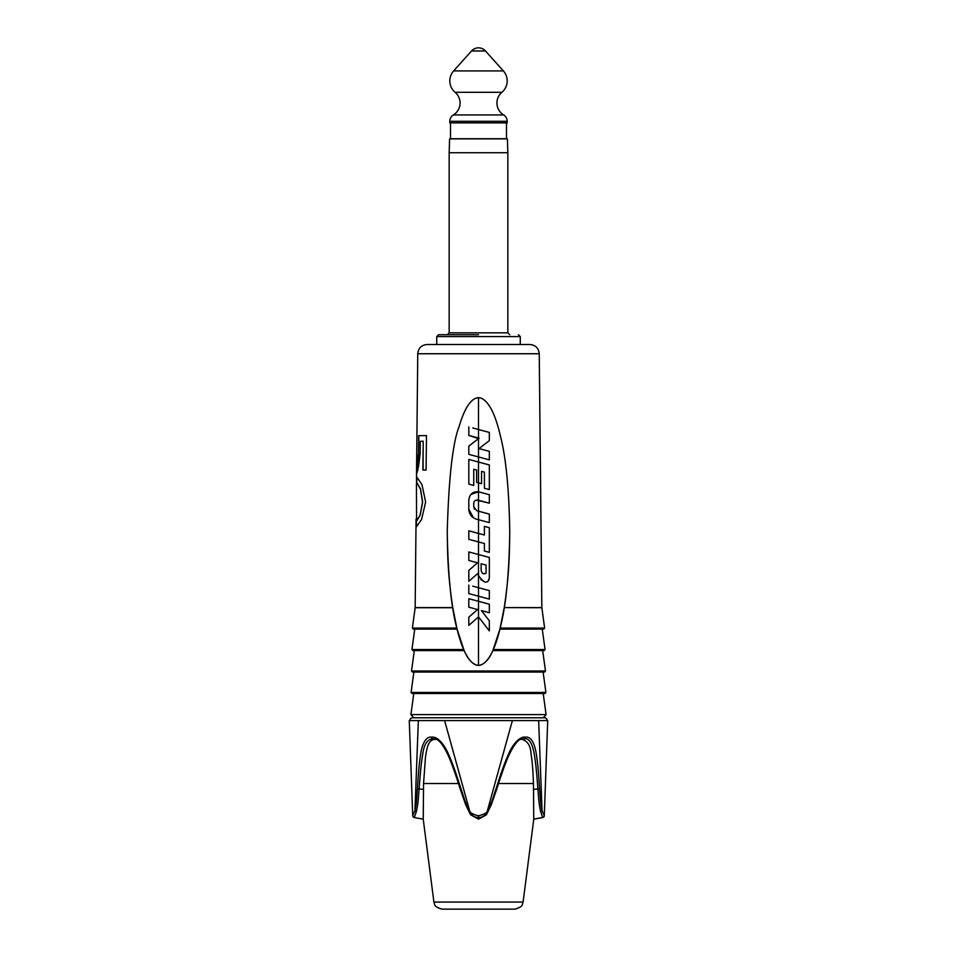 <?xml version="1.0" encoding="UTF-8"?>
<svg xmlns="http://www.w3.org/2000/svg" width="957" height="957" viewBox="0 0 957 957"><rect width="100%" height="100%" fill="white"/><g stroke="black" fill="none" stroke-linecap="round" stroke-linejoin="round"><path stroke-width="1.44" d="M432.492 344.508L529.915 344.508C535.549 345.046 538.659 348.121 539.246 353.743L541.841 607.719L504.243 607.599C509.064 575.241 509.447 557.022 509.758 531.661L509.758 531.637C509.196 571.532 506.325 602.276 501.157 623.88C496.42 645.485 488.967 664.577 478.5 665.474C468.739 664.828 461.489 647.47 457.015 628.893C451.226 607.683 447.972 575.265 447.242 531.637L447.242 531.661C447.553 556.998 447.924 575.217 452.757 607.599L457.075 629.12L464.157 650.581C467.973 659.624 472.758 664.589 478.5 665.486C484.23 664.601 489.003 659.636 492.843 650.581L499.925 629.12L504.231 607.719M539.246 353.743L417.754 353.743L416.582 467.829L418.484 453.271L418.664 435.638L426.475 435.638L426.068 470.066L422.898 470.066L423.221 441.237L423.054 470.066M416.582 467.829L416.534 473.524C417.623 472.268 418.843 465.509 420.159 453.271L420.29 441.237L423.221 441.237M416.415 484.9L416.594 520.991L420.147 514.974L422.504 502.042L420.434 489.063L416.977 483.022L416.415 484.936L417.037 477.399L421.989 484.685L425.626 501.994L421.618 519.376L416.534 526.685L416.187 520.56L416.606 526.685M416.068 519.149L415.159 607.599L452.757 607.599M447.242 531.637C448.761 477.663 452.733 442.565 459.169 426.367C464.707 407.718 471.155 398.148 478.5 397.669L481.168 398.16C488.967 401.677 495.343 414.19 500.32 435.71C505.918 456.932 509.064 488.907 509.758 531.637M457.075 629.12L413.292 629.12L457.075 629.12M542.26 629.12L499.925 629.12L542.26 629.12L545.059 649.528L544.126 650.581L492.843 650.581M464.169 650.581L412.874 650.581L411.941 649.528L463.702 649.528M544.557 672.053L412.443 672.053L411.522 670.989L545.478 670.989L544.557 672.053M546.088 714.592L543.205 693.514L544.976 693.514L412.024 693.514L413.795 693.514L410.912 714.592L546.088 714.592L543.325 717.774M547.177 720.573A2.799 2.799 0 0 0 544.377 717.774L412.623 717.774A2.799 2.799 0 0 0 409.823 720.573M542.727 817.553L533.767 819.144L543.265 817.374A1.866 1.866 -114.1 0 1 542.727 817.553L540.573 811.44A1.866 0.957 -13.7 0 0 542.057 810.687C540.191 800.925 540.657 802.098 539.604 788.783C538.085 765.409 537.415 761.748 536.494 755.157C535.394 747.668 532.714 736.172 525.441 737.165C519.292 736.005 511.816 745.946 508.753 753.673C505.894 760.157 503.705 764.787 496.025 788.783L496.755 789.106L491.264 804.873L488.034 811.464L487.4 810.711C487.005 812.78 484.039 814.467 478.5 815.783C472.949 814.455 469.983 812.756 469.588 810.687L444.61 720.573L547.679 720.573L409.321 720.573L418.353 720.573L414.943 810.723L412.73 815.783L409.273 720.573M540.573 811.44C538.6 801.2 539.078 802.564 537.906 789.118C536.171 765.803 535.477 762.203 534.52 755.707C533.336 748.147 530.68 737.715 524.364 738.72L521.852 739.055C518.467 739.055 514.1 744.546 508.765 755.516C505.559 762.681 501.552 773.89 496.755 789.106L491.264 804.873L486.395 814.838L478.5 819.144L470.545 814.742L465.736 804.849L460.245 789.106C455.46 773.878 451.453 762.681 448.235 755.516C443.103 744.713 438.737 739.223 435.16 739.055L432.636 738.72C427.217 739.474 423.915 744.654 422.743 754.248C421.702 760.612 420.877 765.181 419.106 789.118C417.958 801.978 418.508 800.638 416.427 811.464A1.866 0.957 -166.2 0 1 414.943 810.723C416.917 800.387 416.379 801.511 417.396 788.783C418.963 764.787 419.752 760.145 420.757 753.673C421.702 745.946 425.446 736.005 431.571 737.165C439.06 736.172 445.806 747.68 448.929 755.157C451.704 761.748 453.498 765.409 460.987 788.783C465.545 802.098 464.504 800.925 469.588 810.687L468.954 811.428L465.736 804.849L460.257 789.118L460.987 788.783M416.427 811.464L414.273 817.553A1.866 1.866 -8.6 0 1 412.73 815.783L412.754 815.998M436.153 739.39L435.004 739.306C427.372 739.952 426.738 750.073 425.47 757.19L423.556 783.508L423.233 819.144L414.273 817.553L423.233 819.144L433.904 902.068C435.028 903.851 432.791 906.614 442.194 909.15L514.806 909.15C524.209 906.614 521.972 903.851 523.096 902.068L433.904 902.068M523.096 902.068L533.767 819.144L533.456 783.508C533.001 770.361 532.212 760.552 531.051 754.068C530.633 745.898 527.618 740.981 522.008 739.306L520.859 739.39M488.034 811.464C488.202 811.799 484.194 817.733 478.5 817.553C472.77 817.601 468.81 811.895 468.954 811.428M496.025 788.783C491.623 801.511 492.771 800.387 487.4 810.711L512.39 720.573M543.277 817.374A1.866 1.866 -114.1 0 0 544.27 815.783L542.057 810.687L538.647 720.573M472.758 427.97L489.338 432.42L489.338 440.627L479.05 448.594L489.338 451.345L489.338 459.85L468.81 454.348L478.5 456.944L478.5 462.04L489.338 464.946L489.338 489.589L484.409 488.261L484.409 472.124L481.538 471.358L481.538 483.68L476.61 482.352L478.5 482.866L478.5 491.814L489.338 494.685L489.338 503.191L476.395 500.056M487.089 502.581L477.866 500.116C475.462 499.829 474.086 500.882 473.739 503.286L473.739 506.767L476.777 510.739L489.338 514.1L489.338 522.606L477.806 519.519M472.674 531.865L484.409 535.011L484.409 526.386L489.338 527.702L489.338 552.345L484.409 551.017L484.409 543.504L468.81 539.329L478.5 541.925L478.5 554.534L489.338 557.441L489.338 577.968C487.627 584.249 484.015 583.411 478.5 575.468L477.531 573.698L468.81 581.33L468.81 570.42L477.531 562.776L468.81 560.443L477.531 562.776L468.81 570.42M472.758 586.163L489.338 590.601L489.338 599.106L468.81 593.603L478.5 596.199L478.5 601.295L489.338 604.202L489.338 612.707L481.407 610.578L489.338 620.83L489.338 630.89L478.5 616.882L475.258 619.729M468.81 454.348L468.81 446.129L479.098 438.174L468.81 435.423L478.5 438.629L478.5 429.514L489.338 432.42M486.048 565.061L481.132 563.745L481.132 569.905C481.658 573.422 483.297 574.547 486.048 573.279L486.048 565.061M489.338 440.627L479.05 448.594L489.338 451.345M489.338 459.85L487.436 459.336M486.036 458.965L478.5 456.944M476.61 482.352L476.61 470.043L473.739 469.265L473.739 485.402L468.81 484.086L468.81 459.444L472.758 460.508M473.476 517.833L468.81 509.232L468.81 499.889L469.755 496.061M470.88 494.434L478.5 491.802L489.338 494.685M477.112 519.328L476.419 519.149C471.645 517.546 469.109 514.244 468.81 509.232M473.739 506.767L474.469 509.124M468.81 560.443L468.81 551.938L472.758 553.002M472.016 622.576L468.81 625.388L468.81 617.193L477.531 609.537L468.81 607.205L468.81 598.699L472.758 599.764M468.81 446.129L478.5 438.629L478.5 456.932M468.81 426.918L468.81 435.423M482.137 621.595L478.5 616.882L468.81 625.388M468.81 617.193L477.531 609.537L468.81 607.205M468.81 598.699L489.338 604.202M468.81 585.098L468.81 593.603M479.624 577.645L477.531 573.698M468.81 551.938L489.338 557.441M487.089 522.008L478.5 519.699L478.5 533.42L468.81 530.824L468.81 539.329M476.777 510.739L478.5 511.205L478.5 519.699L476.419 519.149M468.81 499.889C469.767 494.051 472.997 491.36 478.5 491.814M476.61 470.043L473.739 469.265M473.739 485.402L468.81 484.086M468.81 459.444L489.338 464.946M478.5 491.802L478.5 500.284L477.866 500.116M478.5 500.284L478.5 511.205L489.338 514.1M484.409 526.386L489.338 527.702M478.5 541.925L478.5 533.42L484.409 535.011M482.436 542.978L480.462 542.452M489.338 577.968L488.812 580.373M487.974 581.366L486.706 582.023M484.996 582.155L480.857 579.607M481.132 569.905L481.335 571.293M483.417 573.733L486.048 573.279M489.338 599.106L487.436 598.592M486.036 598.221L478.5 596.199L478.5 587.694L489.338 590.601M481.407 610.578L489.338 620.83M489.338 630.89L485.761 626.273M416.726 467.829L416.678 473.069L418.628 453.271L418.807 435.638M416.666 520.991L420.171 515.321L422.659 501.994L420.458 488.704L417.061 483.034M416.534 473.524L416.57 483.464L417.12 477.411M478.5 334.711L438.605 334.711L478.5 334.711M449.156 152.737L449.611 138.873L507.389 138.873L507.844 152.737L449.156 152.737L449.156 332.845L447.29 334.711M450.508 122.879L450.508 138.741L506.492 138.741L506.492 122.879M485.45 50.948L503.37 70.926A14.929 14.929 0 0 1 501.899 92.303A13.996 13.996 0 0 0 503.621 114.948A7.465 7.465 0 0 1 507.198 121.312L507.198 122.879L449.802 122.879L449.802 121.312A7.465 7.465 0 0 1 453.379 114.948A13.996 13.996 0 0 0 455.101 92.303A14.929 14.929 0 0 1 453.63 70.926L471.55 50.948A9.331 9.331 0 0 1 485.45 50.948L471.55 50.948M504.243 607.599L541.841 607.599M452.769 607.719L415.159 607.719L412.371 628.067L456.812 628.067M500.188 628.067L544.629 628.067L543.708 629.12M493.298 649.528L545.059 649.528M543.109 672.053L545.909 692.449L411.091 692.449L412.024 693.514M417.396 788.783L423.413 789.381M458.463 783.508L423.556 783.508M498.549 783.508L533.456 783.508M478.5 815.783L478.5 819.144M432.636 738.72A1.866 1.316 -90 0 1 431.571 737.165M533.587 789.381L539.604 788.783M524.364 738.72A1.866 1.316 -90 0 0 525.441 737.165M478.5 554.534L478.5 587.694M478.5 601.295L478.5 665.474M478.5 397.669L478.5 429.514M478.5 462.04L478.5 482.866M436.739 344.508L436.739 336.577L520.261 336.577L520.261 344.508M507.844 152.737L507.844 332.845L449.156 332.845M507.198 121.312L449.802 121.312M503.621 114.948L453.379 114.948M501.899 92.303L455.101 92.303M503.37 70.926L453.63 70.926M417.754 353.743C418.341 348.121 421.451 345.046 427.085 344.508L478.5 344.508M541.841 607.719L544.629 628.067M412.371 628.067L413.292 629.12M414.74 629.12L411.941 649.528M414.309 650.581L411.522 670.989M542.691 650.581L545.478 670.989M545.909 692.449L544.976 693.514M544.27 815.783L547.727 720.573M410.912 714.592L413.675 717.774M413.891 672.053L411.091 692.449M436.739 336.577L438.605 334.711M507.844 332.845L509.71 334.711M520.261 336.577L518.395 334.711"/></g></svg>
